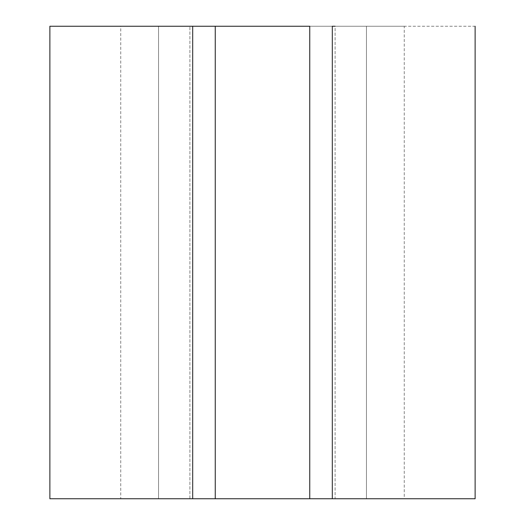<?xml version="1.0" encoding="UTF-8"?>
<svg xmlns="http://www.w3.org/2000/svg" width="525" height="525" viewBox="0 0 525 525"><rect width="100%" height="100%" fill="white"/><g stroke="black" fill="none" stroke-linecap="round" stroke-linejoin="round"><path stroke-width="0.39" stroke-dasharray="2.62 1.97" d="M158.55 498.75L120.75 498.75L120.75 26.25L158.55 26.25L158.55 498.75L366.45 498.75L366.45 26.25L158.55 26.25L158.55 498.75L158.55 26.25L120.75 26.25L120.75 498.75L158.55 498.75L158.55 26.25L366.45 26.25L366.45 498.75L120.75 498.75L404.25 498.75L366.45 498.75L404.25 498.75L366.45 498.75L366.45 26.25L404.25 26.25L366.45 26.25L404.25 26.25L366.45 26.25L366.45 498.75L158.55 498.75M189.899 498.75L49.875 498.75L189.899 498.75L189.899 26.25L189.899 498.75L215.25 498.75L215.25 26.25L215.25 498.75L189.899 498.75M332.312 26.25L49.875 26.25L215.25 26.25L215.25 498.75L215.25 26.25L215.25 498.75L215.25 26.25L309.75 26.25L309.75 498.75L309.75 26.25L309.75 498.75L215.25 498.75L309.75 498.75L309.75 26.25L335.101 26.25L335.101 498.75L309.75 498.75L309.75 26.25L309.75 498.75L335.101 498.75L335.101 26.25L475.125 26.25M475.125 498.75L335.101 498.75L404.25 498.75L404.25 26.25M366.45 498.75L404.25 498.75L366.45 498.75M158.55 26.25L404.25 26.25L158.55 26.25"/><path stroke-width="0.79" d="M49.875 498.75L49.875 26.25L49.875 498.75L475.118 498.75L332.312 498.75L332.312 26.25L332.312 498.75L309.75 498.75L309.75 26.25L215.25 26.25L215.25 498.75L215.25 26.25L192.688 26.25L192.688 498.75L192.688 26.25L49.875 26.25L309.75 26.25L309.75 498.75L49.875 498.75M335.101 26.25L332.312 26.25M475.125 26.25L475.125 498.75"/></g></svg>
